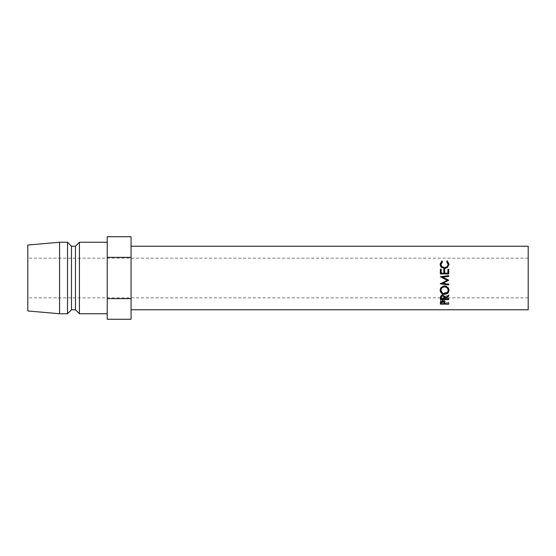 <?xml version="1.0" encoding="UTF-8"?>
<svg xmlns="http://www.w3.org/2000/svg" width="556" height="556" viewBox="0 0 556 556"><rect width="100%" height="100%" fill="white"/><g stroke="black" fill="none" stroke-linecap="round" stroke-linejoin="round"><path stroke-width="0.42" stroke-dasharray="2.78 2.08" d="M444.376 278L448.768 280.064M440.783 283.525L447.26 280.148M448.768 284.185L448.768 283.796L448.768 284.185M442.708 283.06L448.768 283.796M27.8 245.036L27.8 310.964M528.2 309.768L528.2 246.232M131.056 278L131.056 246.232L131.056 278M107.232 319.269L107.232 236.731M79.432 242.256L79.432 313.744M75.456 246.232L75.456 309.768M71.488 246.232L71.488 309.768M67.512 242.256L67.512 313.744M59.568 242.256L59.568 313.744M131.056 319.269L131.056 257.365L107.232 257.365M131.056 298.635L107.232 298.635M131.056 257.365L131.056 236.731M528.2 278L528.2 258.144L528.2 278M440.394 302.506L440.491 300.455L442.618 299.434L444.751 300.497L444.89 303.34L444.89 301.762L448.768 302.096L448.768 303.701L448.768 302.096M440.491 301.95L440.491 300.455M442.618 300.865L442.618 299.434M444.751 301.998L444.751 300.497M444.89 303.701L444.89 302.096M448.768 302.506L444.856 302.506M444.049 302.506L441.228 302.506M440.366 304.139L440.366 302.506M440.366 303.166L440.366 301.595L440.366 303.166M444.049 301.255L442.625 299.92L441.228 301.22L441.228 302.096L444.029 302.096L444.049 301.255M442.625 301.38L442.625 299.92M444.029 303.701L444.029 302.096M441.228 303.701L441.228 302.096M444.564 286.187L444.564 285.673C447.267 285.909 448.741 287.209 448.984 289.579L448.97 289.968M448.984 290.35L448.984 289.579M447.246 292.567L444.605 293.283L441.916 292.581M444.605 294.298L444.605 293.283M440.171 290.003L440.15 289.634C440.366 287.237 441.839 285.916 444.564 285.673M440.15 290.413L440.15 289.634M441.012 289.6C441.207 291.49 442.402 292.512 444.605 292.671C446.781 292.498 447.955 291.476 448.122 289.6M444.605 292.671L444.605 293.644M440.366 299.635L440.477 295.695L442.611 294.395C444.237 294.59 444.995 295.34 444.89 296.647L448.768 294.305L448.768 295.396M440.477 296.876L440.477 295.695M442.611 295.486L442.611 294.395M448.768 296.167L448.768 295.034L444.89 297.321L444.89 297.891L444.89 296.647M448.768 295.034L448.768 294.305M444.89 299.072L444.89 297.321M444.89 297.759L448.768 297.759L448.768 299.072L448.768 297.759M448.768 298.28L444.89 298.28M444.035 298.28L441.228 298.28M440.366 298.37L440.366 297.099L440.366 298.37M443.945 295.827L442.611 294.979L441.311 295.813M441.228 299.072L441.228 297.759L444.029 297.759L444.042 296.654M441.228 297.759L441.228 296.626M442.611 296.112L442.611 294.979M444.029 299.072L444.029 297.759M442.722 277.222L448.768 276.367M448.768 276.471L448.768 275.609M442.687 278L440.366 276.721M440.366 283.379L440.366 283.734M440.366 283.477L440.366 283.838M448.768 284.498L448.768 284.929M440.366 269.257L440.366 274.15L448.768 274.15L448.768 269.257M441.228 269.257L441.228 273.455M443.813 273.455L443.813 269.257M444.675 269.257L444.675 273.455M447.907 273.455L447.907 269.257M442.416 261.396L442.416 262.439L441.012 264.948M448.122 264.906L446.725 262.439L447.406 262.029M446.725 261.396L446.725 262.439M448.963 264.489L447.517 267.888L444.522 268.833C441.798 268.576 440.338 267.269 440.15 264.906L440.171 264.475M448.984 264.024L448.984 264.899M447.517 267.214L447.517 267.888M444.522 268.228L444.522 268.833M440.15 264.037L440.15 264.906M441.714 262.029L442.416 262.439M528.2 297.856L27.8 297.856M528.2 258.144L27.8 258.144"/><path stroke-width="0.83" d="M447.26 280.293L440.366 276.721L448.768 275.609L448.768 276.367L442.722 277.173L448.768 280.224L442.708 283.06L448.768 284.498L440.366 283.477L440.366 283.838L447.26 280.293L442.687 278M440.366 273.893L440.366 269.257L441.228 269.257L441.228 273.149L443.813 273.149L443.813 269.257L444.675 269.257L444.675 273.149L447.907 273.149L447.907 269.257L448.768 269.257L448.768 273.893L440.366 273.893M441.909 260.84L442.416 261.396L441.012 264.079C441.165 266.129 442.354 267.276 444.578 267.512C446.815 267.269 448.004 266.109 448.122 264.03L446.725 261.396L447.226 260.84L448.984 264.024L447.517 267.214L444.522 268.228C441.798 267.95 440.338 266.553 440.15 264.037L441.909 260.84L441.909 261.911L440.15 264.906M131.056 246.232L528.2 246.232L528.2 309.768L131.056 309.768M79.432 242.256L75.456 246.232L75.456 309.768L79.432 313.744L79.432 242.256L107.232 242.256M75.456 309.768L71.488 309.768L71.488 246.232L67.512 242.256L59.568 242.256L59.568 313.744L27.8 310.964L27.8 245.036L59.568 242.256M71.488 309.768L67.512 313.744L67.512 242.256M107.232 257.365L131.056 257.365L131.056 236.731L107.232 236.731L107.232 319.269L131.056 319.269L131.056 298.635L107.232 298.635M131.056 257.365L131.056 298.635M442.708 283.393L448.768 280.203M440.366 283.838L448.768 284.929L448.768 284.185M444.89 298.614L444.89 299.072L448.768 299.072L448.768 299.635L440.366 299.635L440.477 296.876L442.611 295.486C444.237 295.695 445.002 296.501 444.89 297.891L448.768 295.396L448.768 296.167L444.89 298.614L444.89 297.321M440.15 290.413C440.359 287.862 441.832 286.451 444.564 286.187C447.253 286.43 448.734 287.82 448.984 290.35C448.762 292.783 447.302 294.103 444.605 294.298C441.916 294.145 440.428 292.845 440.15 290.413M440.366 304.139L440.491 301.95L442.618 300.865L444.751 301.998L444.89 303.701L448.768 303.701L448.768 304.139L440.366 304.139M448.768 304.139L448.768 303.701M444.856 302.506L444.049 302.506M441.228 302.506L440.394 302.506M444.049 301.255L444.049 302.805L442.625 301.38L441.228 302.77L441.228 303.701L444.029 303.701L444.049 301.192M441.228 301.171L441.228 302.77M442.625 301.38L442.625 300.865M448.97 289.968L447.246 292.567M444.605 294.298L444.605 293.283M441.916 292.581L440.171 290.003M448.122 290.378L448.122 289.6C447.962 287.647 446.774 286.562 444.564 286.354C442.374 286.569 441.186 287.654 441.012 289.6L441.012 290.378C441.207 292.393 442.402 293.485 444.605 293.644C446.781 293.464 447.955 292.373 448.122 290.378C447.962 288.286 446.781 287.132 444.564 286.91C442.367 287.146 441.186 288.3 441.012 290.378M444.564 286.354L444.564 286.91M448.768 299.635L448.768 299.072M444.89 298.28L444.035 298.28M441.228 298.28L440.366 298.28M444.042 296.654L444.042 297.898C444.188 296.904 443.709 296.306 442.611 296.112C441.54 296.306 441.075 296.89 441.228 297.87L441.228 299.072L444.029 299.072L443.945 295.827M441.311 295.813L441.228 297.87M442.611 296.112L442.611 294.979M444.376 278L442.722 277.173M440.366 276.832L448.768 275.762M440.366 269.799L441.228 269.799M441.228 273.149L443.813 273.149M443.813 269.799L444.675 269.799M444.675 273.149L447.907 273.149M447.907 269.799L448.768 269.799M441.012 264.079L441.012 264.948C441.165 266.88 442.354 267.95 444.578 268.166C446.815 267.943 447.997 266.852 448.122 264.906L448.122 264.03M444.578 267.512L444.578 268.166M447.226 260.84L447.226 261.911L448.984 264.899M75.456 246.232L71.488 246.232M67.512 313.744L59.568 313.744M107.232 313.744L79.432 313.744"/></g></svg>
